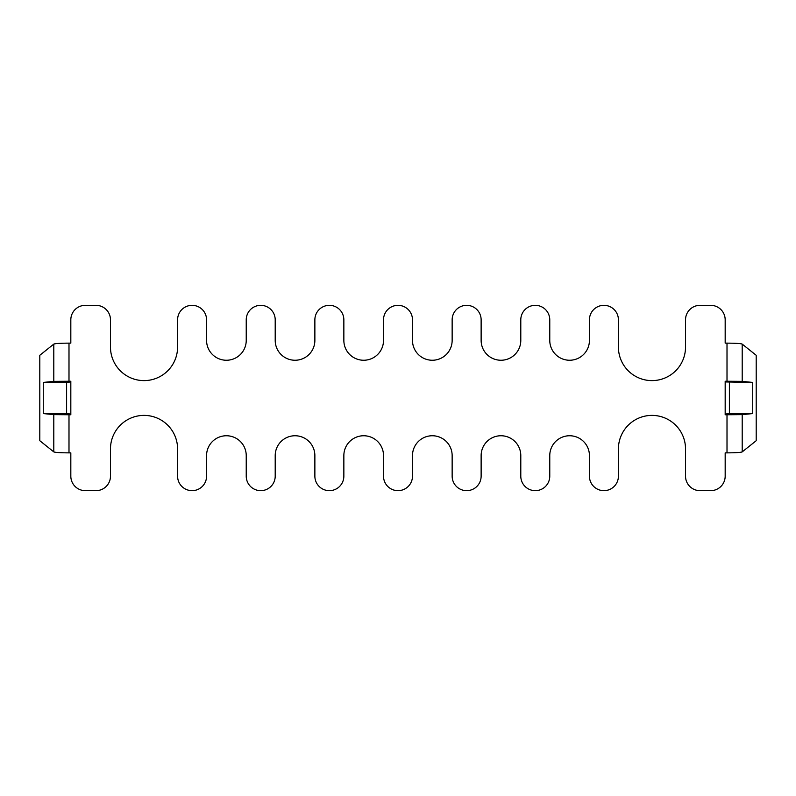 <?xml version="1.0" encoding="UTF-8"?>
<svg xmlns="http://www.w3.org/2000/svg" width="796" height="796" viewBox="0 0 796 796"><rect width="100%" height="100%" fill="white"/><g stroke="black" fill="none" stroke-linecap="round" stroke-linejoin="round"><path stroke-width="1.19" d="M246.233 476.177L246.233 455.581A19.83 19.83 0 0 0 226.402 435.75A19.83 19.83 0 0 0 206.572 455.581L206.572 476.177A14.487 14.487 0 0 1 192.075 490.664A14.487 14.487 0 0 1 177.588 476.177L177.588 448.944A33.551 33.551 0 0 0 144.036 415.393A33.551 33.551 0 0 0 110.475 448.944L110.475 476.177A14.487 14.487 0 0 1 95.988 490.664L85.321 490.664A14.487 14.487 0 0 1 70.824 476.177L70.824 452.864L68.993 452.864C60.357 452.815 55.292 452.496 53.8 451.899L39.8 440.705L39.8 355.295L53.8 344.101C55.292 343.504 60.357 343.185 68.993 343.136L70.824 343.136L70.824 319.823A14.487 14.487 0 0 1 85.321 305.336L95.988 305.336A14.487 14.487 0 0 1 110.475 319.823L110.475 347.056A33.551 33.551 0 0 0 144.036 380.607A33.551 33.551 0 0 0 177.588 347.056L177.588 319.823A14.487 14.487 0 0 1 192.075 305.336A14.487 14.487 0 0 1 206.572 319.823L206.572 340.419A19.83 19.83 0 0 0 226.402 360.25A19.83 19.83 0 0 0 246.233 340.419L246.233 319.823A14.487 14.487 0 0 1 260.72 305.336A14.487 14.487 0 0 1 275.207 319.823L275.207 340.419A19.83 19.83 0 0 0 295.037 360.25A19.83 19.83 0 0 0 314.868 340.419L314.868 319.823A14.487 14.487 0 0 1 329.365 305.336A14.487 14.487 0 0 1 343.852 319.823L343.852 340.419A19.83 19.83 0 0 0 363.682 360.25A19.83 19.83 0 0 0 383.513 340.419L383.513 319.823A14.487 14.487 0 0 1 398 305.336A14.487 14.487 0 0 1 412.487 319.823L412.487 340.419A19.83 19.83 0 0 0 432.318 360.25A19.83 19.83 0 0 0 452.148 340.419L452.148 319.823A14.487 14.487 0 0 1 466.635 305.336A14.487 14.487 0 0 1 481.132 319.823L481.132 340.419A19.83 19.83 0 0 0 500.963 360.25A19.83 19.83 0 0 0 520.793 340.419L520.793 319.823A14.487 14.487 0 0 1 535.28 305.336A14.487 14.487 0 0 1 549.767 319.823L549.767 340.419A19.83 19.83 0 0 0 569.598 360.25A19.83 19.83 0 0 0 589.428 340.419L589.428 319.823A14.487 14.487 0 0 1 603.925 305.336A14.487 14.487 0 0 1 618.412 319.823L618.412 347.056A33.551 33.551 0 0 0 651.964 380.607A33.551 33.551 0 0 0 685.525 347.056L685.525 319.823A14.487 14.487 0 0 1 700.012 305.336L710.679 305.336A14.487 14.487 0 0 1 725.176 319.823L725.176 343.136L727.007 343.136C735.643 343.185 740.708 343.504 742.2 344.101L756.2 355.295L756.2 440.705L742.2 451.899C740.708 452.496 735.643 452.815 727.007 452.864L725.176 452.864L725.176 476.177A14.487 14.487 0 0 1 710.679 490.664L700.012 490.664A14.487 14.487 0 0 1 685.525 476.177L685.525 448.944A33.551 33.551 0 0 0 651.964 415.393A33.551 33.551 0 0 0 618.412 448.944L618.412 476.177A14.487 14.487 0 0 1 603.925 490.664A14.487 14.487 0 0 1 589.428 476.177L589.428 455.581A19.83 19.83 0 0 0 569.598 435.75A19.83 19.83 0 0 0 549.767 455.581L549.767 476.177A14.487 14.487 0 0 1 535.28 490.664A14.487 14.487 0 0 1 520.793 476.177L520.793 455.581A19.83 19.83 0 0 0 500.963 435.75A19.83 19.83 0 0 0 481.132 455.581L481.132 476.177A14.487 14.487 0 0 1 466.635 490.664A14.487 14.487 0 0 1 452.148 476.177L452.148 455.581A19.83 19.83 0 0 0 432.318 435.75A19.83 19.83 0 0 0 412.487 455.581L412.487 476.177A14.487 14.487 0 0 1 398 490.664A14.487 14.487 0 0 1 383.513 476.177L383.513 455.581A19.83 19.83 0 0 0 363.682 435.75A19.83 19.83 0 0 0 343.852 455.581L343.852 476.177A14.487 14.487 0 0 1 329.365 490.664A14.487 14.487 0 0 1 314.868 476.177L314.868 455.581A19.83 19.83 0 0 0 295.037 435.75A19.83 19.83 0 0 0 275.207 455.581L275.207 476.177A14.487 14.487 0 0 1 260.72 490.664A14.487 14.487 0 0 1 246.233 476.177M727.007 452.864L727.007 414.756L725.176 414.756L725.176 381.244L727.007 381.244L727.007 343.136M68.993 343.136L68.993 381.244L70.824 381.244L70.824 414.756L68.993 414.756L68.993 452.864M725.176 381.951L752.727 382.428L742.2 381.374L727.007 381.244M752.727 382.428L752.727 413.572L742.2 414.626L742.2 451.899M727.007 414.756L742.2 414.626M729.395 382.379L729.395 413.621L752.727 413.572M729.395 413.621L725.176 414.049M70.824 381.951L66.605 382.379L66.605 413.621L43.273 413.572L53.8 414.626L68.993 414.756M43.273 413.572L43.273 382.428L53.8 381.374L53.8 344.101M68.993 381.244L53.8 381.374M66.605 382.379L43.273 382.428M66.605 413.621L70.824 414.049M742.2 344.101L742.2 381.374M53.8 451.899L53.8 414.626"/></g></svg>
